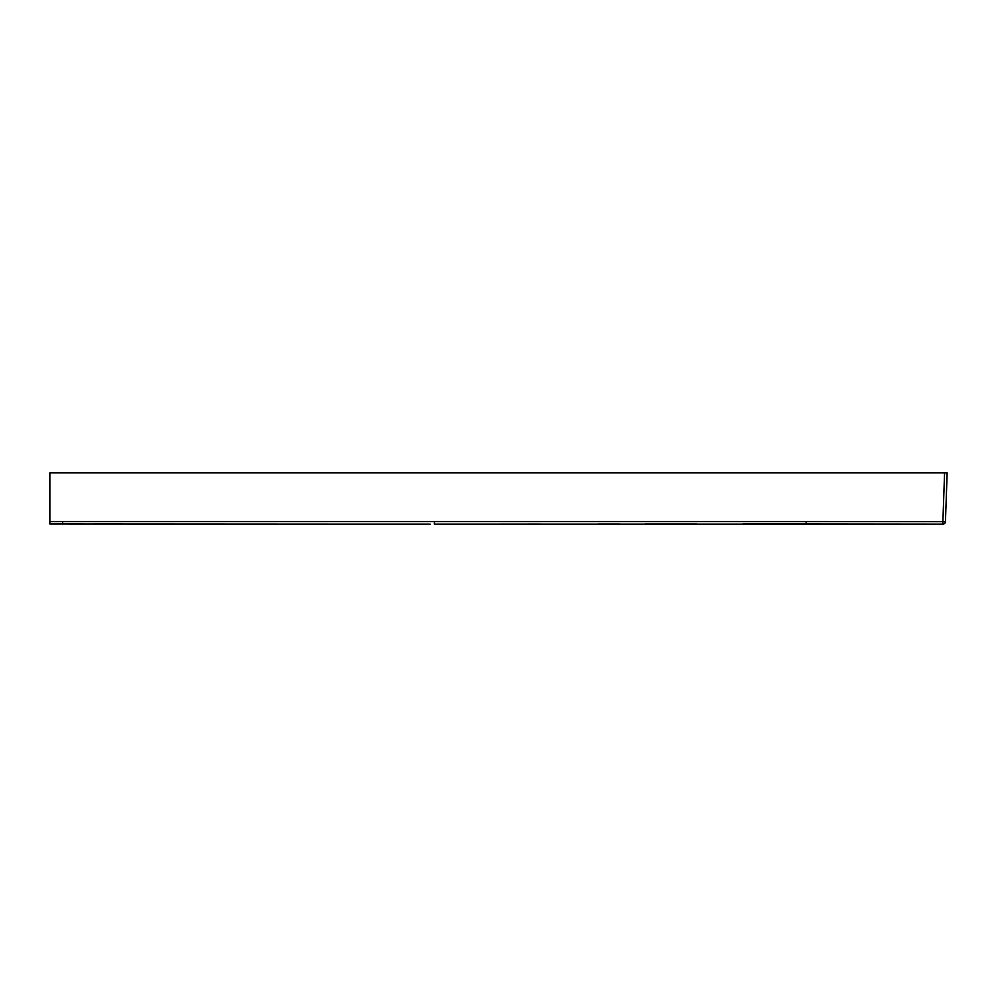 <?xml version="1.0" encoding="UTF-8"?>
<svg xmlns="http://www.w3.org/2000/svg" width="997" height="997" viewBox="0 0 997 997"><rect width="100%" height="100%" fill="white"/><g stroke="black" fill="none" stroke-linecap="round" stroke-linejoin="round"><path stroke-width="1.5" d="M947.15 472.865L945.443 521.655L947.15 472.865L49.85 472.865L49.85 523.874M434.405 521.655L434.405 524.135L942.875 524.135A2.567 2.567 0 0 0 945.443 521.655A2.567 2.567 2 0 1 942.875 524.135L942.888 521.655L945.443 521.655A2.567 2.567 2 0 1 942.875 524.135L806.149 523.998L806.149 521.518L62.674 521.518L62.674 523.998L49.85 523.998L358.758 524.135L93.73 523.998M72.395 472.865L68.967 472.865M70.176 472.865L68.805 472.865M72.856 472.865L71.472 472.865M69.778 472.865L68.743 472.865M425.881 524.135L358.758 524.135M944.583 472.865L942.888 521.655L806.149 521.518M49.85 521.531L62.674 521.518M429.57 524.135L349.685 524.135M64.78 472.865L63.347 472.865M65.291 472.865L63.883 472.865M62.35 472.865L61.478 472.865M806.149 523.998L942.875 524.135M434.405 524.135L457.112 524.123M459.642 524.123L460.552 524.123M499.709 524.11L540.686 524.086M598.163 524.061L620.047 524.048M644.984 524.036L696.666 524.023M742.865 524.011L805.788 523.998M426.492 524.135L359.082 524.135M166.287 524.036L215.377 524.061M230.394 524.073L268.579 524.098M430.156 524.135L426.517 524.135M938.638 472.865L937.678 472.865M937.641 472.865L938.875 472.865M70.288 472.865L69.528 472.865M71.747 472.865L71.111 472.865M72.656 472.865L72.008 472.865"/></g></svg>
